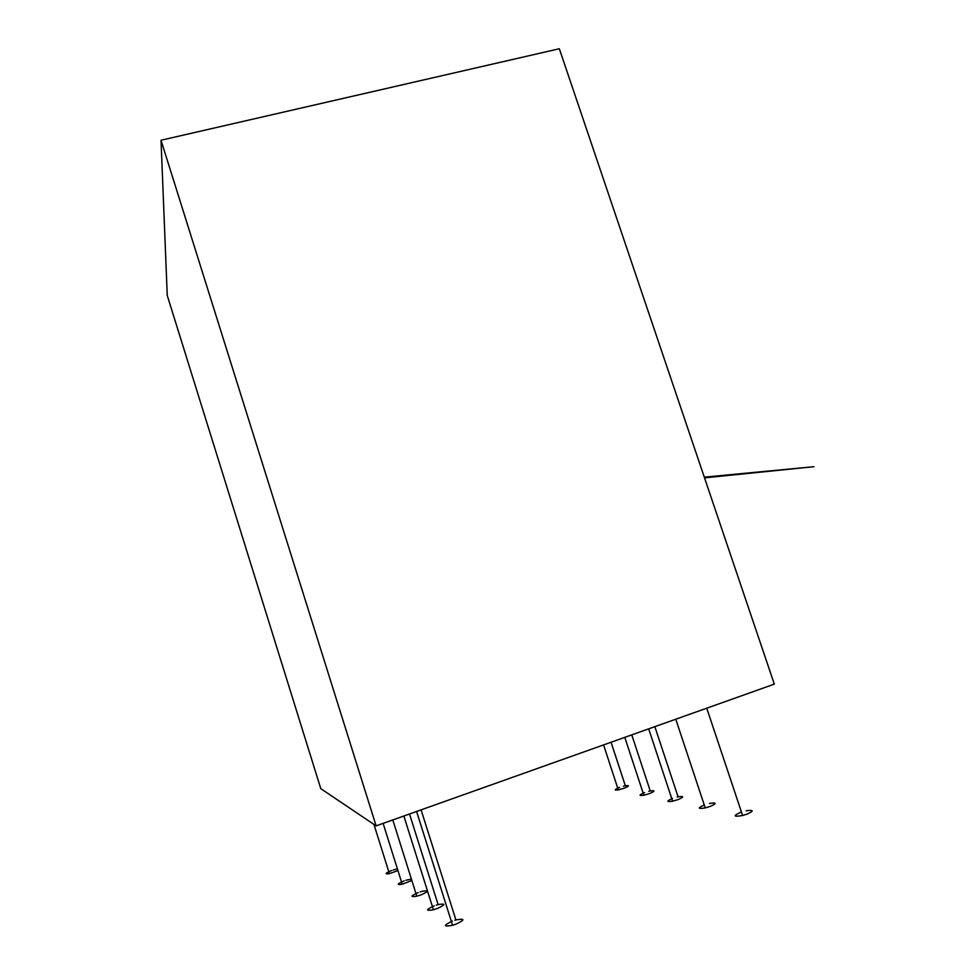 <?xml version="1.0" encoding="UTF-8"?>
<svg xmlns="http://www.w3.org/2000/svg" width="975" height="975" viewBox="0 0 975 975"><rect width="100%" height="100%" fill="white"/><g stroke="black" fill="none" stroke-linecap="round" stroke-linejoin="round"><path stroke-width="1.46" d="M774.321 684.133L559.333 48.75L161.021 140.242L376.118 825.874L774.321 684.133M161.021 140.242L167.249 295.462L320.787 788.653L376.118 825.874M436.252 905.141L438.116 904.593C446.002 903.301 445.733 904.605 437.312 908.517L433.424 909.76C425.417 911.077 425.661 909.785 434.143 905.86M454.789 920.266L455.91 919.937C465.16 918.304 465.197 919.705 456.02 924.154L452.583 925.287C443.186 926.945 443.125 925.543 452.363 921.095M418.226 892.564C410.438 896.037 409.951 897.256 416.788 896.196L421.017 894.892C428.768 891.418 429.268 890.199 422.516 891.235L420.079 891.93M404.211 880.852C397.032 883.972 396.362 885.105 402.236 884.252L411.84 880.449M391.779 870.456C385.125 873.271 384.333 874.331 389.391 873.661L397.934 870.553M704.279 804.984L704.108 805.045C697.393 808.117 697.771 809.079 705.242 807.909L710.397 806.362C717.027 803.315 716.71 802.352 709.434 803.461M741.463 812.065L740.049 812.553C732.81 816.038 733.663 817.026 742.609 815.502L747.24 814.064C754.114 810.847 753.748 809.762 746.143 810.786M677.211 797.026L678.076 796.831C684.231 795.953 684.231 796.88 678.064 799.61L672.604 801.206C666.339 802.108 666.315 801.182 672.531 798.452M648.716 791.322L650.252 790.969C655.456 790.286 655.2 791.176 649.472 793.626L643.853 795.247C638.552 795.953 638.783 795.064 644.548 792.602M623.33 786.228L625.341 785.777C629.789 785.228 629.338 786.082 624.012 788.312L618.321 789.921C613.811 790.469 614.238 789.628 619.612 787.386M397.41 868.871L393.242 869.956M411.401 879.048L405.856 880.279M438.116 904.593L409.5 813.991M455.91 919.937L421.078 809.872M416.788 896.196L392.791 819.938M402.236 884.252L383.114 823.375M389.391 873.661L373.949 824.411M672.604 801.206L648.692 728.849M643.853 795.247L624.792 737.356M618.321 789.921L603.574 744.912M625.341 785.777L611.057 742.243M650.252 790.969L631.763 734.87M678.076 796.831L654.847 726.655M742.609 815.502L706.741 708.179M705.242 807.909L675.773 719.209M452.583 925.287L416.581 811.468M433.424 909.76L403.845 816.002M704.291 477.153L813.979 466.696L704.523 477.86"/></g></svg>
